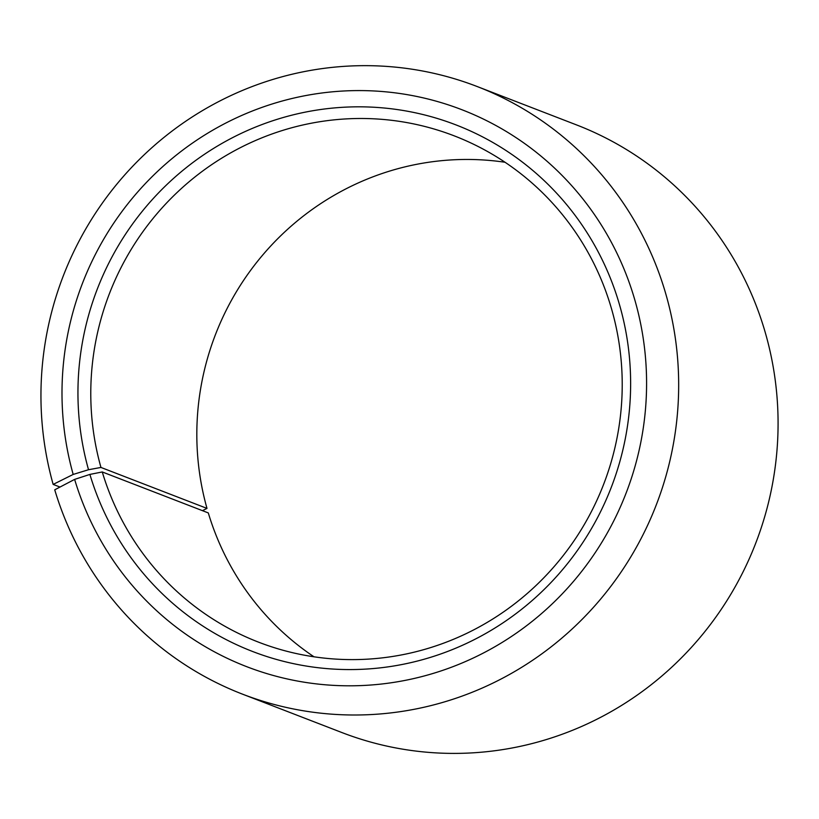 <?xml version="1.0" encoding="UTF-8"?>
<svg xmlns="http://www.w3.org/2000/svg" width="819" height="819" viewBox="0 0 819 819"><rect width="100%" height="100%" fill="white"/><g stroke="black" fill="none" stroke-linecap="round" stroke-linejoin="round"><path stroke-width="1.23" d="M505.036 162.264A271.396 264.865 -68.9 0 0 206.992 508.404L202.457 510.667M242.455 694.133A325.675 317.833 -68.9 0 0 575.87 625.47A325.675 317.833 -68.9 0 0 664.895 290.847A325.675 317.833 -68.9 0 0 477.17 86.527L576.576 124.928A325.675 317.833 -68.9 0 1 764.301 329.248A325.675 317.833 -68.9 0 1 675.276 663.871A325.675 317.833 -68.9 0 1 341.861 732.534L242.455 694.133A325.675 317.833 -68.9 0 1 54.73 489.813L74.631 479.391L89.885 474.416L102.262 471.959A271.396 264.865 -68.9 0 0 258.702 642.219A271.396 264.865 -68.9 0 0 536.547 585.001A271.396 264.865 -68.9 0 0 610.739 306.142A271.396 264.865 -68.9 0 0 454.299 135.882A271.396 264.865 -68.9 0 0 178.163 191.482A271.396 264.865 -68.9 0 0 100.952 467.444L206.992 508.404M89.885 474.416A282.258 275.46 -68.9 0 0 434.643 656.039A282.258 275.46 -68.9 0 0 618.693 301.976A282.258 275.46 -68.9 0 0 276.249 119.615A282.258 275.46 -68.9 0 0 88.524 469.727L100.952 467.444M74.631 479.391A298.536 291.349 -68.9 0 0 439.281 671.498A298.536 291.349 -68.9 0 0 633.957 297A298.536 291.349 -68.9 0 0 271.744 104.115A298.536 291.349 -68.9 0 0 73.188 474.436L88.524 469.727M102.262 471.959L208.292 512.919A271.396 264.865 -68.9 0 0 313.994 656.797M60.002 487.049L53.153 484.408L73.188 474.436M477.17 86.527A325.675 317.833 -68.9 0 0 145.813 153.245A325.675 317.833 -68.9 0 0 53.153 484.408"/></g></svg>
